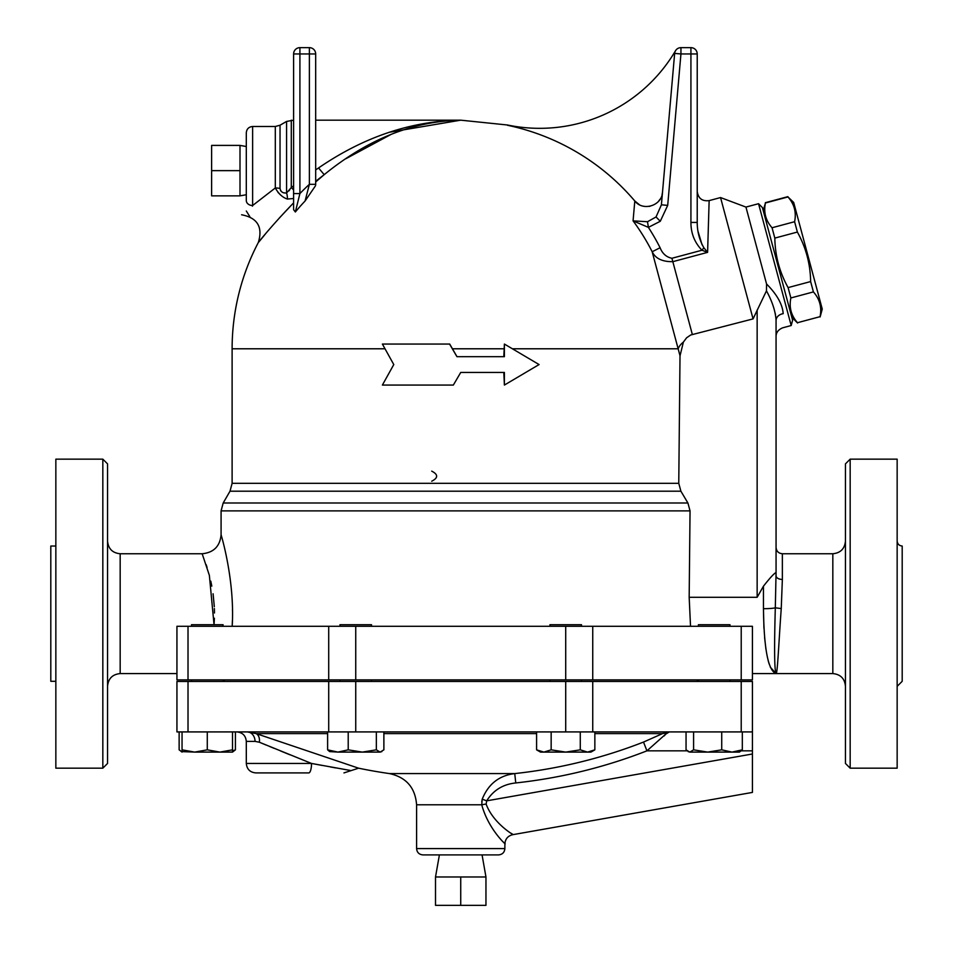 <?xml version="1.0" encoding="UTF-8"?>
<svg xmlns="http://www.w3.org/2000/svg" width="953" height="953" viewBox="0 0 953 953"><rect width="100%" height="100%" fill="white"/><g stroke="black" fill="none" stroke-linecap="round" stroke-linejoin="round"><path stroke-width="1.43" d="M460.728 905.35L485.959 905.35L485.959 876.974L460.728 876.974L460.728 905.35L435.509 905.35L435.509 876.974L460.728 876.974M482.063 854.901L485.959 876.974M246.303 146.512L240.001 145.404L211.626 145.404L211.626 195.853L240.001 195.853L240.001 170.635L211.626 170.635M240.001 145.404L240.001 170.635M246.303 200.535C246.303 213.829 246.303 213.829 246.303 200.535A6.302 4.979 0 0 0 252.616 205.514L252.616 126.487C248.781 126.856 246.684 128.953 246.303 132.789L246.303 200.535L246.303 194.746L240.001 195.853M252.616 126.487L275.31 126.487L275.31 187.967L252.616 205.514C249.174 219.607 249.174 219.607 252.616 205.514L252.462 206.17M763.222 210.613L765.426 202.989C763.496 212.352 765.712 220.608 772.049 227.755L774.825 238.095C775.123 255.702 779.542 272.213 788.095 287.603L790.871 297.955C788.941 307.319 791.157 315.562 797.494 322.71L820.045 316.67C821.962 307.307 819.747 299.063 813.409 291.916L810.634 281.564C810.348 263.957 805.928 247.458 797.375 232.055L794.599 221.715C796.517 212.352 794.314 204.097 787.964 196.949L793.682 202.453L822.248 309.058L820.128 316.968M772.049 227.755L794.599 221.715M765.426 202.989L787.964 196.949M797.494 322.71L820.045 316.67M790.871 297.955L813.409 291.916M788.095 287.603L810.634 281.564M774.825 238.095L797.375 232.055M792.598 320.256L762.4 207.563L758.54 203.704L791.193 325.533L792.598 320.256M232.401 620.534L232.187 626.288C235.069 579.877 220.762 533.561 221.084 534.836C220.751 533.501 235.069 579.853 232.187 626.288L223.05 626.288L223.05 624.703L191.517 624.703L191.517 626.288L176.936 626.288L176.936 679.894L752.417 679.894L752.417 626.288L592.742 626.288L592.742 679.894M371.515 626.288L371.515 624.703L339.983 624.703L339.983 626.288M549.952 681.466L549.952 679.894M581.485 626.288L581.485 624.703L549.952 624.703L549.952 626.288M729.95 626.288L729.95 624.703L698.418 624.703L698.418 626.288M232.508 750.904L235.415 749.844L232.508 752.096L219.893 752.096L232.508 749.844L232.508 752.096M225.111 752.096L194.662 752.096L207.277 749.844L219.893 752.096M179.14 731.916L179.14 749.844L182.047 751.977M182.047 752.096L182.047 749.844L194.662 752.096L181.165 751.583M381.867 751.583L380.116 752.096L383.88 749.844L383.88 731.916M362.283 752.096L376.352 749.844L380.116 752.096L337.91 752.096L348.214 749.844L362.283 752.096M329.631 751.583L327.618 749.844L337.91 752.096L329.631 751.583M594.851 749.844L590.943 752.096L587.56 752.096L594.851 749.844L594.851 731.916M536.587 749.844L543.877 752.096L540.494 752.096L536.587 749.844L536.587 731.916M565.713 752.096L580.282 749.844L587.56 752.096L543.877 752.096L551.156 749.844L565.713 752.096M686.053 731.916L686.053 749.844L689.817 752.096L688.078 751.583M693.593 749.844L707.662 752.096L689.817 752.096L693.593 749.844L693.593 731.916M732.023 752.096L742.327 749.844L739.421 752.096L707.662 752.096L721.731 749.844L732.023 752.096M182.047 731.916L182.047 749.844M207.277 731.916L207.277 749.844M232.508 731.916L232.508 749.844M348.214 731.916L348.214 749.844M327.618 731.916L327.618 749.844M376.352 731.916L376.352 749.844M580.282 731.916L580.282 749.844M551.156 731.916L551.156 749.844M742.327 731.916L742.327 749.844M721.731 731.916L721.731 749.844M235.415 731.916L235.415 749.844M592.742 626.288L176.936 626.288M422.894 854.901L498.574 854.901C502.41 854.519 504.506 852.423 504.876 848.587L416.592 848.587C416.961 852.423 419.058 854.519 422.894 854.901M510.558 832.993C521.47 839.2 494.321 826.596 486.113 804.046A9.459 0.762 -8.6 0 0 481.741 804.797C489.342 833.148 512.321 849.993 503.041 841.809M308.76 772.907L255.773 772.907L308.76 772.907A9.459 2.764 -90 0 0 311.524 763.448L322.448 765.485M330.441 766.962L335.873 767.939M246.303 763.448L246.303 741.374L255.035 741.374L259.335 742.22L311.524 763.448L350.192 770.429L311.524 763.448L246.303 763.448C246.875 769.202 250.02 772.347 255.773 772.907M290.069 754.836L280.718 751.035M274.119 748.331L269.663 746.497M266.161 745.055L259.335 742.22A9.459 6.826 -70.7 0 0 256.154 733.607L358.59 768.189L256.154 733.607L247.22 731.916A9.459 7.827 90 0 1 255.035 741.374M594.851 733.607L662.514 733.607L669.304 731.916L662.514 733.607L643.716 741.982M486.125 804.094L486.709 800.842C493.309 790.251 502.993 784.283 515.764 782.949A511.809 511.809 0 0 0 646.944 750.833L643.513 742.065A502.386 502.386 0 0 1 514.751 773.586C499.169 775.492 488.329 784.009 482.23 799.15L481.741 804.797L416.592 804.797L416.592 848.587M662.514 733.607A9.459 7.04 -120.3 0 1 666.302 733.607L669.304 731.916L665.944 734.013M687.042 750.833L646.944 750.833L666.302 733.607M665.111 734.918L664.05 736.002M504.876 848.587L504.876 844.001C505.245 839.009 507.842 835.9 512.702 834.685L752.417 792.419L752.417 731.916L176.936 731.916L176.936 681.466L188.015 681.466L188.015 731.916M482.23 799.15L486.697 800.865M481.753 801.854L482.218 799.186M515.764 782.949L514.751 773.586L389.503 773.586A504.53 504.53 0 0 1 358.59 768.189L343.95 772.907M752.417 731.916L752.417 681.466L188.015 681.466M697.227 679.894L697.227 681.466M214.401 618.235L214.044 624.703L209.362 575.338L202.167 553.753C213.651 552.633 219.964 546.331 221.084 534.836L221.537 536.479M232.461 609.646L232.472 610.575M214.473 612.97L214.377 608.562M214.306 606.704L213.091 593.779M211.816 586.131L210.78 581.139M207.051 567.392L206.182 564.7M456.987 356.672L449.709 344.057L382.391 344.057L393.78 364.558L382.391 385.06L453.354 385.06L460.728 372.444L504.399 372.444L504.399 385.06L539.076 364.558L504.399 344.057L504.399 356.672L456.94 356.672L449.566 344.057M504.399 344.057L503.803 356.672M503.803 372.444L504.399 385.06M460.728 372.444L453.354 385.06M791.193 325.533L782.699 327.808C778.279 329.678 776.064 332.561 776.064 336.457L776.064 572.562C774.265 573.229 770.06 577.768 763.448 586.202L757.147 597.293L689.174 597.293L690.043 510.879L687.911 502.993L680.895 491.2L678.762 483.314L680.013 355.791M662.085 194.662L662.514 192.125C662.073 205.598 642.989 211.745 634.805 201L633.066 220.858A214.628 214.628 0 0 1 652.174 251.747L680.025 355.814L683.372 342.127L686.589 337.803L690.687 335.003L753.061 318.898L766.462 290.856L766.557 283.994C776.969 294.465 782.52 304.352 783.199 313.668C782.544 332.394 782.544 332.394 783.199 313.668A8.958 6.945 -0 0 0 776.064 320.47C776.064 341.65 776.064 341.65 776.064 320.47C776.064 341.65 776.064 341.65 776.064 320.47L776.064 575.826A6.302 3.609 180 0 0 782.365 579.436L782.365 553.753L832.827 553.753L832.827 673.58C840.486 674.331 844.692 678.536 845.442 686.196M431.721 481.229C438.273 477.87 438.273 474.499 431.721 471.139M766.557 283.994L745.949 207.075L758.54 203.704M315.681 53.952A6.302 6.302 0 0 0 309.38 47.65L299.909 47.65L309.38 47.65A6.302 6.302 0 0 1 315.681 53.952L309.38 53.952L309.38 184.322L315.681 184.322L315.681 53.952L315.681 120.173L460.728 120.173C411.279 120.924 363.891 136.851 318.552 167.954L315.681 169.896L315.681 181.273L323.794 174.995M315.479 185.799L305.079 201.012L309.38 184.322A223.514 223.514 0 0 0 299.909 193.566L299.909 53.952L309.38 53.952L309.38 47.65M315.681 184.965L315.681 181.952L324.199 174.661C367.739 139.186 413.245 121.019 460.728 120.173L507.461 124.998A157.662 157.662 0 0 0 675.51 50.747A6.302 6.302 0 0 0 674.653 53.404L661.406 204.824L656.045 216.962L647.516 221.727L633.066 220.858L648.385 227.362L660.274 221.287L656.045 216.962M293.607 209.672L295.347 211.983L299.909 193.566L293.607 193.566L293.607 209.672L295.347 211.983A214.628 214.628 0 0 1 305.079 201.012M298.134 200.749L297.181 204.573M299.909 47.65A6.302 6.302 0 0 0 293.607 53.952A6.302 6.302 0 0 1 299.909 47.65L299.909 53.952L293.607 53.952L293.607 193.566M293.607 198.51L293.607 202.882L293.607 198.51L287.353 199.046A9.459 5.456 82.8 0 0 286.567 192.971C282.886 193.352 280.706 191.851 280.039 188.468L280.682 190.862M293.607 190.016A9.459 2.204 47.7 0 0 291.296 187.55L293.607 185.799L293.607 120.173L286.567 121.448L286.567 192.971L291.296 187.55L291.296 120.173M389.158 132.288L460.728 120.173M639.344 204.681L634.805 201A228.351 228.351 0 0 0 507.461 125.272L507.461 124.998M258.37 242.443L258.334 242.491A228.613 228.613 0 0 0 232.115 348.786L385 348.786M265.577 233.747C247.172 256.536 266.637 230.602 293.607 202.882M292.952 203.549L279.253 218.094M391.445 134.206L346.034 158.627M324.199 174.661L318.552 167.954M280.694 195.127L277.919 192.28M275.31 126.487L280.039 125.212L280.039 188.468A9.459 3.717 180 0 0 275.31 187.967C278.61 193.828 282.624 197.521 287.353 199.046M283.875 192.828L285.197 192.982M288.89 190.91L289.724 189.838M649.1 206.384L650.125 206.205M658.273 201.595L660.262 198.998M660.274 221.287L667.696 205.371L661.406 204.824L674.653 53.404A6.302 6.302 0 0 1 680.942 47.65A6.302 6.302 0 0 0 675.51 50.747A6.302 6.302 0 0 1 680.942 47.65L690.925 47.65L680.942 47.65A6.302 6.302 0 0 0 674.653 53.404L680.942 53.952L680.942 47.65M647.516 221.727L648.385 227.362A223.514 223.514 0 0 1 660.095 247.732L652.174 251.747C655.438 258.513 662.323 261.825 672.83 261.67L671.913 258.275C666.326 257.107 662.395 253.593 660.095 247.732M690.925 222.43L697.227 222.43L697.227 53.952L690.925 53.952L690.925 222.43C690.901 233.259 694.582 242.527 701.956 250.234L703.85 247.744C699.431 239.977 697.215 231.531 697.227 222.43L697.227 222.478M671.913 258.275L701.956 250.234L707.602 252.354L703.85 247.744L707.602 252.354L709.139 200.618C702.206 201.452 698.227 198.403 697.227 191.482M690.925 47.65A6.302 6.302 0 0 1 697.227 53.952A6.302 6.302 0 0 0 690.925 47.65L690.925 53.952L680.942 53.952L667.696 205.371M698.049 231.46L702.063 244.79M709.139 200.618L720.551 197.557L753.061 318.898M512.523 348.786L678.179 348.786A18.917 11.793 165 0 1 683.372 342.127M107.558 763.448L107.558 463.885L102.829 459.155L102.829 768.178L107.558 763.448M102.829 459.155L55.846 459.155L55.846 768.178L102.829 768.178M55.846 681.312L50.807 681.312L50.807 546.033L55.846 546.033M845.442 463.885L845.442 763.448L850.171 768.178L850.171 459.155L845.442 463.885M850.171 768.178L897.154 768.178L897.154 459.155L850.171 459.155M776.064 572.562L775.313 607.811L781.246 608.574C778.78 642.203 777.493 674.545 776.064 673.58C777.493 674.545 778.78 642.203 781.246 608.574L782.365 579.436M897.154 686.351L902.193 681.312L902.193 546.033C899.155 545.712 897.476 544.032 897.154 540.982M763.949 628.337L763.448 608.693A12.615 1.322 0 0 0 775.313 607.811C774.17 648.409 774.42 670.328 776.064 673.58L770.262 667.088M769.154 664.015L768.154 660.572M765.938 649.219L764.592 637.474M763.448 586.202L763.448 608.693C763.984 649.041 768.189 670.674 776.064 673.58L832.827 673.58M690.532 626.288L689.174 597.293M775.492 314.633L775.218 313.275M766.462 290.856C772.335 301.601 775.539 311.476 776.064 320.47M256.154 733.607L327.618 733.607M383.88 733.607L536.587 733.607M741.327 750.833L752.417 750.833M486.709 800.842L752.417 753.99M328.714 681.466L328.714 731.916M355.743 681.466L355.743 731.916M565.713 681.466L565.713 731.916M592.742 681.466L592.742 731.916M741.22 681.466L741.22 731.916M176.936 673.58L120.173 673.58L120.173 553.753C112.514 553.002 108.308 548.797 107.558 541.137M452.449 348.786L503.803 348.786M678.762 483.314L232.115 483.314L232.115 348.786M707.602 252.354L672.83 261.67L692.331 334.455M757.147 310.023L757.147 597.293M221.084 534.836L221.084 510.879L690.043 510.879M687.911 502.993L223.193 502.993L221.084 510.879M223.193 502.993L230.007 491.2L680.895 491.2M188.015 679.894L188.015 626.288M328.714 626.288L328.714 679.894M741.22 626.288L741.22 679.894M565.713 626.288L565.713 679.894M355.743 626.288L355.743 679.894M439.404 854.901L435.509 876.974M249.853 216.676L246.303 211.006M791.788 317.218L797.578 323.007M765.342 202.691L787.881 196.652M223.05 681.466L223.05 679.894M191.517 681.466L191.517 679.894M371.515 681.466L371.515 679.894M339.983 681.466L339.983 679.894M581.485 681.466L581.485 679.894M729.95 681.466L729.95 679.894M698.418 681.466L698.418 679.894M246.303 741.374C245.743 735.633 242.586 732.488 236.844 731.916M416.592 804.797C415.282 787.69 406.252 777.291 389.503 773.586M224.241 679.894L224.241 681.466M202.167 553.753L120.173 553.753M241.585 214.77C257.453 217.796 263.04 227.04 258.334 242.491M280.039 125.212L286.567 121.448M120.173 673.58C112.514 674.331 108.308 678.536 107.558 686.196M832.827 553.753C840.486 553.002 844.692 548.797 845.442 541.137M782.365 553.753C778.541 553.371 776.445 551.275 776.064 547.451M776.064 673.58L752.417 673.58M745.949 207.075L720.551 197.557M230.007 491.2L232.115 483.314"/></g></svg>
